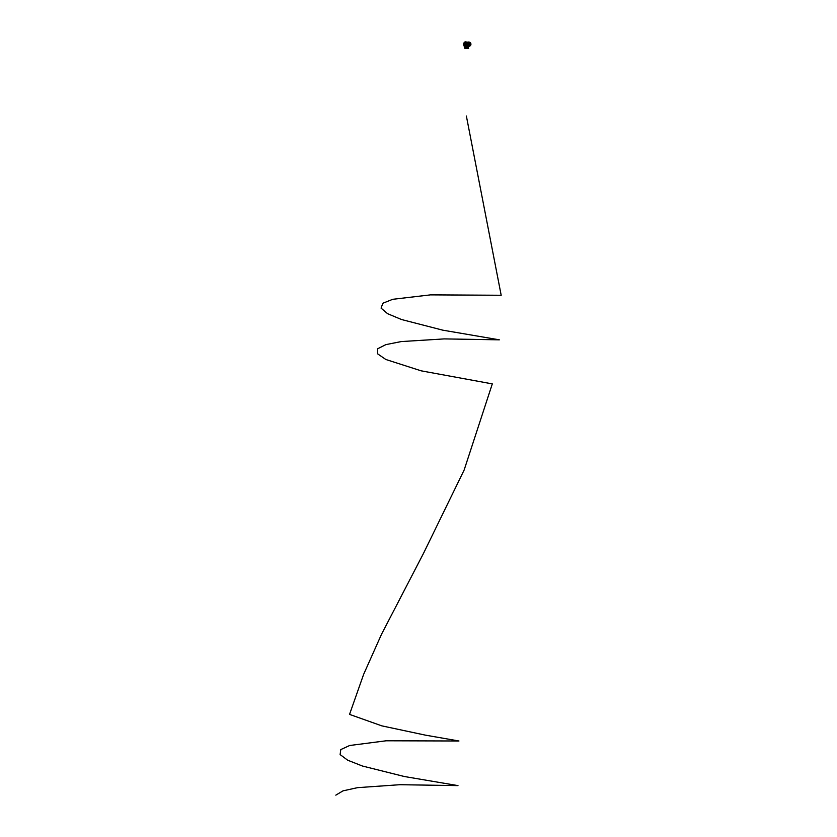 <?xml version="1.0" encoding="UTF-8"?>
<svg xmlns="http://www.w3.org/2000/svg" width="837" height="837" viewBox="0 0 837 837"><rect width="100%" height="100%" fill="white"/><g stroke="black" fill="none" stroke-linecap="round" stroke-linejoin="round"><path stroke-width="1.26" d="M465.696 43.095L466.355 43.064M465.33 43.702L466.648 44.099M465.142 45.177L466.753 44.905M465.341 45.219L466.847 45.229M466.847 44.863L465.246 44.968M465.048 44.403L466.345 44.298M465.016 44.371L464.797 44.309A1.852 1.465 87.5 0 0 464.817 44.57L466.68 44.591M465.037 44.288A1.852 1.465 -92.5 0 1 465.037 44.173L466.355 44.005M464.587 44.277A1.841 1.454 87.5 0 0 465.414 45.951L465.414 45.763A1.852 1.465 -92.5 0 1 464.891 44.978A1.852 1.465 87.5 0 0 465.414 45.784L465.477 45.753M465.56 45.805L466.973 45.428M465.477 45.721L466.9 45.512M466.042 42.363L467.119 42.666M465.707 42.572L465.759 42.572A1.852 1.465 -92.5 0 0 465.09 43.126A1.852 1.465 87.5 0 1 465.707 42.561L467.674 42.195M466.847 43.147L465.069 43.231A1.852 1.465 87.5 0 0 464.964 43.409A1.852 1.465 -92.5 0 1 465.037 43.221L467.015 43.053M466.753 43.419L464.87 43.461L466.931 43.336M465.027 44.288L464.64 44.215A2.061 1.622 -92.5 0 1 464.64 44.204L464.797 44.309A1.852 1.465 87.5 0 0 464.776 44.309L464.776 44.309A1.852 1.465 -92.5 0 0 464.797 44.57L466.826 44.497M468.061 46.328L467.381 46.223M466.178 45.836L466.711 45.857M466.68 45.533L466.523 46.349L465.529 46.391L467.946 46.579L466.512 46.537M465.518 44.978L466.481 45.167M466.167 42.363L467.36 42.415M466.711 45.847L467.454 45.847M466.648 46.558L467.402 45.972M466.931 45.993L467.538 46.213M466.92 46.119L467.559 46.098M464.817 44.183L464.608 44.194A2.113 1.664 87.5 0 1 464.608 43.817A1.768 1.392 -92.5 0 1 464.964 43.032L465.006 42.959A1.82 1.444 -92.5 0 1 465.205 42.76L465.205 42.792M466.544 42.164L467.789 42.143M464.901 46.537A2.469 1.946 -92.5 0 1 465.947 41.871L466.471 42.31M466.345 43.963L465.006 44.026L466.345 43.911M464.776 44.884L466.669 44.842M464.734 44.581L466.638 44.539M465.979 42.363L467.747 42.164M464.964 43.179L466.837 43.043M464.681 43.493A1.559 1.235 87.5 0 0 464.566 43.817L464.828 43.786A1.852 1.465 -92.5 0 1 464.912 43.493L466.753 43.325M468.029 46.317L469.536 46.161M466.669 42.185A2.469 1.946 -92.5 0 0 465.947 41.871L465.508 41.85A2.48 1.956 87.5 0 0 465.508 41.85A2.48 1.956 87.5 0 0 463.698 43.796A2.48 1.956 87.5 0 0 464.776 46.537A2.48 1.956 87.5 0 1 463.708 43.744A2.48 1.956 87.5 0 1 465.592 41.85A2.48 1.956 87.5 0 1 465.644 41.85M464.545 45.282A1.82 1.433 87.5 0 0 464.692 45.533L464.943 45.533A1.82 1.444 -92.5 0 1 464.786 45.271L464.755 45.208A1.768 1.392 -92.5 0 1 464.545 44.256A1.559 1.235 87.5 0 0 464.64 44.978L464.755 45.208M465.885 42.478L464.953 42.781A1.82 1.433 87.5 0 0 464.755 42.969L464.786 43.262M465.152 45.742A1.768 1.392 -92.5 0 1 464.953 45.522L465.686 46.087M469.609 45.711A1.559 1.235 87.5 0 0 469.787 45.679L469.798 45.679A1.559 1.235 87.5 0 1 468.322 44.246L468.469 44.267A1.371 1.088 87.5 0 0 469.735 45.501L469.735 45.512M469.881 42.509L470.195 42.551A1.852 1.465 -92.5 0 1 470.729 43.179L470.687 43.242A1.726 1.36 87.5 0 0 469.934 42.509L469.902 42.384A1.852 1.465 -92.5 0 1 470.195 42.551L470.75 43.294A1.82 1.433 -92.5 0 1 470.551 45.407L470.52 45.501A1.852 1.465 -92.5 0 1 469.567 46.004L469.484 45.972A1.82 1.433 -92.5 0 1 468.124 44.654L468.27 44.612A1.695 1.339 87.5 0 0 469.536 45.847L469.62 45.878A1.726 1.36 87.5 0 0 470.488 45.428L470.53 45.324A1.695 1.339 87.5 0 0 470.708 43.346L470.697 43.304M468.396 43.252L468.26 43.189A1.82 1.433 -92.5 0 1 469.819 42.384L469.348 42.143A2.051 1.611 87.5 0 0 467.653 43.074L468.396 43.252A1.695 1.339 87.5 0 1 469.839 42.499M468.594 44.288L468.584 44.288A1.266 0.994 87.5 0 0 469.672 45.407L469.62 45.229A1.078 0.847 87.5 0 0 469.62 45.229L469.662 45.407A1.266 0.994 87.5 0 1 469.599 45.407M469.578 45.229A1.078 0.847 87.5 0 1 468.699 44.34L468.71 44.34A1.078 0.847 87.5 0 0 469.588 45.229L469.62 45.229A1.078 0.847 87.5 0 1 469.578 45.229L469.588 45.229M468.94 44.382A1.203 0.952 87.5 0 0 468.898 44.371L468.887 44.371A1.203 0.952 87.5 0 1 468.929 44.392A0.785 0.617 87.5 0 0 469.494 44.936L469.515 44.947A0.785 0.617 87.5 0 1 468.961 44.413L468.961 44.413M468.846 44.351L468.814 44.403A0.973 0.764 87.5 0 0 469.557 45.114L469.578 45.072M469.473 42.593A1.559 1.235 87.5 0 1 470.059 42.75L470.059 42.75A1.559 1.235 87.5 0 0 468.375 43.629L468.521 43.66A1.371 1.088 87.5 0 1 469.484 42.771A1.371 1.088 87.5 0 0 468.511 43.66M470.007 42.896L469.975 42.907A1.371 1.088 87.5 0 0 469.484 42.771L469.473 42.781M469.745 43.273L469.703 43.325A1.203 0.952 -92.5 0 1 469.672 43.367L469.651 43.378A0.785 0.617 87.5 0 0 469.034 43.702L469.002 43.712A1.203 0.952 -92.5 0 1 468.961 43.712L469.034 43.702A0.785 0.617 87.5 0 1 469.494 43.367A0.785 0.617 87.5 0 0 469.494 43.367L469.515 43.367M469.494 43.179A0.973 0.764 87.5 0 1 469.714 43.21L469.724 43.21A0.973 0.764 87.5 0 0 468.877 43.65L468.961 43.712M469.902 42.98L469.902 42.98A1.266 0.994 87.5 0 0 468.626 43.639L468.741 43.702M469.819 43.137L469.819 43.137A1.078 0.847 87.5 0 0 468.772 43.681L468.772 43.681A1.078 0.847 87.5 0 1 469.484 43.074A1.078 0.847 87.5 0 0 469.484 43.074L469.494 43.074M470.237 45.449L470.237 45.449A1.559 1.235 87.5 0 0 470.467 43.137L470.457 43.137A1.559 1.235 87.5 0 1 470.237 45.449L470.185 45.271A1.371 1.088 87.5 0 0 470.373 43.283L470.446 43.126M470.153 45.156L470.164 45.146A1.266 0.994 87.5 0 0 470.331 43.398L470.321 43.398A1.266 0.994 87.5 0 1 470.164 45.146L470.112 44.978A1.078 0.847 87.5 0 0 470.237 43.545L470.31 43.388M470.028 44.748A1.203 0.952 -92.5 0 1 470.017 44.696L470.028 44.664A0.785 0.617 87.5 0 0 470.101 43.817L470.101 43.786A1.203 0.952 -92.5 0 1 470.122 43.733L470.195 43.67A0.973 0.764 87.5 0 1 470.101 44.832L470.028 44.748M469.233 43.796L469.233 43.796A1.318 1.036 -92.5 0 1 469.086 43.817A0.68 0.534 87.5 0 0 469.023 44.288L469.023 44.288A1.318 1.036 87.5 0 1 469.17 44.382L469.18 44.392M467.642 43.085L467.569 43.053A2.092 1.653 -92.5 0 1 469.18 42.101A2.061 1.632 87.5 0 0 467.621 43.064L467.642 43.085M467.444 44.643L467.496 44.759A2.051 1.611 87.5 0 0 468.982 46.234L468.95 46.265A2.092 1.653 -92.5 0 1 467.412 44.769L467.464 44.759A2.061 1.632 87.5 0 0 469.002 46.213L469.076 46.244M468.27 44.612L468.082 44.581A1.852 1.465 -92.5 0 1 468.186 43.262L467.58 43.168M468.647 46.338A2.166 1.705 -92.5 0 1 468.458 42.049M470.53 45.324L470.708 43.346M469.547 46.004L469.567 46.004A2.155 1.695 -92.5 0 1 468.783 46.338L470.509 45.365M468.354 44.215L468.438 44.246A1.371 1.088 87.5 0 0 469.599 45.522L469.609 45.522M470.091 44.832L470.091 44.832A0.973 0.764 87.5 0 0 470.195 43.67M465.979 46.684L466.481 46.621A10.525 8.307 87.5 0 0 466.502 46.642L468.584 48.483L466.094 46.893L464.378 47.092M466.502 46.642A10.525 8.307 87.5 0 0 468.375 48.044A10.525 8.307 87.5 0 0 468.438 48.086L468.448 48.107M466.251 46.579L466.502 46.631A10.504 8.297 87.5 0 0 468.364 48.033L468.479 47.113L468.385 48.044M466.502 46.631L468.343 46.945M466.701 48.347L465.958 48.379L466.701 48.347A17.274 13.633 87.5 0 0 466.753 48.358A17.274 13.633 87.5 0 0 466.805 48.358L466.575 48.347M467.266 47.814L466.962 48.305L466.45 48.19L467.318 48.326L467.067 47.772M466.136 47.447L466.481 48.159L465.947 47.427L464.378 47.5L464.765 48.264L467.506 48.515M465.654 48.441L468.354 48.473L466.952 48.347L467.14 47.772M465.832 48.389L466.648 48.379M466.805 48.4L465.832 48.42M464.179 46.767L466.094 46.893M467.831 48.536L468.605 48.316M467.067 47.887L468.375 48.41L466.178 46.998M466.669 48.556L468.375 48.441M465.989 46.935L464.399 47.521M466.701 48.431L466.021 48.41M468.301 46.631L469.902 45.993M468.009 46.401L469.149 46.359M335.815 795.15L342.992 790.86L357.504 787.659L399.866 784.708L457.975 785.608L404.302 776.506L362.39 766.012L347.669 760.195L340.115 754.587L340.795 749.575L349.657 745.505L386.171 740.787L458.958 740.996L425.437 735.148L381.808 725.857L349.542 714.39L363.624 674.381L381.484 634.341L423.512 553.341L464.137 470.038L492.302 383.89L421.168 370.833L385.847 359.491L377.644 353.852L377.644 348.778L385.857 344.624L401.205 341.58L444.196 338.901L499.344 339.832L442.731 330.155L401.467 319.504L387.594 313.687L381.076 308.131L382.865 303.235L392.731 299.301L430.448 294.875L501.185 295.273L466.366 116.008M466.627 42.185A2.438 1.925 87.5 0 0 464.974 46.527M465.728 42.499A1.841 1.454 87.5 0 0 464.629 43.806M468.333 43.336A1.726 1.36 87.5 0 0 468.218 44.518L468.249 44.57M469.473 42.185L469.348 42.143A2.061 1.632 87.5 0 0 469.212 42.132A2.092 1.653 -92.5 0 1 469.337 42.143L468.594 42.038A2.155 1.695 -92.5 0 1 468.825 42.059M468.511 46.359L468.783 46.338A2.155 1.695 -92.5 0 1 468.594 42.038L468.312 42.038M468.364 48.033L468.291 46.851L466.324 46.506L468.291 46.851M464.284 46.767L466.125 46.485M466.199 46.485L464.305 46.757M466.481 48.159L464.765 48.264L464.378 47.018M467.287 47.803L467.287 48.368M464.995 42.969L464.577 43.911M464.545 44.215L464.776 45.25"/></g></svg>
